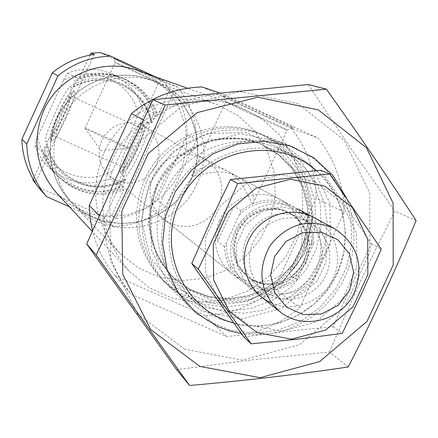 <?xml version="1.0" encoding="UTF-8"?>
<svg xmlns="http://www.w3.org/2000/svg" width="438" height="438" viewBox="0 0 438 438"><rect width="100%" height="100%" fill="white"/><g stroke="black" fill="none" stroke-linecap="round" stroke-linejoin="round"><path stroke-width="0.33" stroke-dasharray="2.19 1.64" d="M286.375 129.845C279.789 127.54 223.073 101.348 225.663 101.802L225.679 101.802C225.849 101.074 290.936 131.033 287.109 130.075L286.375 129.845M252.272 203.774L253.246 203.473L253.668 202.537L253.925 197.757L253.06 193.684L251.198 189.304L248.187 184.891L246.205 182.75L241.305 178.797L238.442 177.078C219.329 165.159 191.729 178.939 191.778 175.457L193.415 173.092L196.689 170.481L201.146 168.258L206.561 166.834L212.791 166.599L216.153 167.02L223.057 169.041L226.457 170.656C243.019 178.759 249.178 199.717 252.272 203.774M33.162 179.164L44.572 154.258L43.576 153.316L46.57 160.532L49.417 165.641L53.967 171.964L57.904 176.273C76.809 193.311 98.243 197.489 122.218 188.811L125.739 179.503L125.109 179.098L120.132 187.13C96.344 195.742 75.062 191.598 56.299 174.685L52.396 170.404L47.879 164.13L45.048 159.054L42.081 151.893L45.716 145.361L46.888 143.669L47.293 144.047L43.576 153.316M155.255 76.765L177.697 87.151C189.807 102.432 196.093 119.848 196.547 139.393L187.207 134.794L157.078 200.292C144.951 210.295 131.132 216.465 115.632 218.819L111.92 215.337L123.598 189.922C99.508 198.649 77.969 194.456 58.971 177.33L55.013 172.999L50.441 166.648L47.578 161.507L44.572 154.258M111.92 215.337L102.897 216.137L38.259 187.168M89.987 55.133L79.097 78.9C94.082 73.064 109.007 73.02 123.883 78.758C140.565 85.903 151.92 98.03 157.959 115.139L156.404 114.395C150.393 97.378 139.087 85.311 122.492 78.194C107.688 72.484 92.834 72.533 77.926 78.336L73.365 87.058L72.927 86.828L73.496 84.715L76.168 77.488C90.962 71.728 105.706 71.684 120.395 77.351C136.87 84.414 148.093 96.387 154.061 113.283L151.581 120.532L151.077 122.613L151.707 122.979L156.404 114.395M99.968 52.516L164.37 82.317L169.67 89.653L157.959 115.139M196.547 139.393L165.58 206.687L157.078 200.292M187.207 134.794C186.895 119.098 182.558 104.622 174.198 91.372L169.67 89.653M177.697 87.151L164.37 82.317M165.58 206.687C150.431 219.088 133.114 225.718 113.623 226.572L102.897 216.137M123.598 189.922L122.218 188.811M79.097 78.9L77.926 78.336M42.081 151.893L34.607 144.814L35.921 148.307L38.32 153.36L41.199 158.145L44.539 162.624L48.295 166.741C66.357 183.024 86.839 187.026 109.735 178.753L112.446 170.979C84.003 187.853 43.597 169.785 37.509 137.067L34.607 144.814M120.132 187.13L109.735 178.753M154.061 113.283L142.355 107.71C136.601 91.454 125.799 79.93 109.938 73.135C95.796 67.682 81.61 67.72 67.375 73.255L63.488 80.335C92.303 63.461 132.533 82.13 138.309 114.657L142.355 107.71M76.168 77.488L67.375 73.255M63.488 80.335L37.509 137.067M112.446 170.979L138.309 114.657M137.384 70.414L154.614 79.218L168.953 92.172L179.46 108.383L185.46 126.763L186.566 146.1L182.728 165.11L174.198 182.553L161.545 197.275L145.597 208.313L127.398 214.932L108.137 216.684L89.095 213.437L71.536 205.384L56.639 193.032M113.623 226.572L69.368 206.763M315.924 170.617C346.064 196.525 354.008 243.298 334.67 278.809C315.541 314.429 271.982 333.592 233.678 322.921M219.433 220.489L221.869 215.912L224.809 211.642L228.22 207.738L232.041 204.25L236.235 201.234L240.736 198.721L245.483 196.75L250.41 195.348L255.453 194.532L260.539 194.313L265.598 194.696L270.569 195.671L275.371 197.226L279.948 199.339C301.727 210.771 308.927 241.228 294.927 262.055C281.322 283.14 250.503 288.56 231.395 273.071C215.491 258.601 211.505 241.075 219.433 220.489M170.278 197.899C190.552 151.515 248.658 127.923 293.772 147.234L314.632 158.983L331.758 175.665L344.087 196.202L350.865 219.274L351.698 243.424L346.546 267.142L335.754 288.938L319.992 307.465L300.238 321.563L277.725 330.34L253.854 333.225L230.114 330.017L208.023 320.873L188.986 306.354C160.308 274.774 154.072 238.622 170.278 197.899M150.426 183.719C169.435 140.182 224.026 118.068 266.485 136.234L286.123 147.288L302.258 162.98L313.887 182.29L320.298 203.982L321.114 226.687L316.302 248.976L306.167 269.458L291.352 286.857L272.781 300.085L251.604 308.303L229.14 310.985L206.807 307.93L186.019 299.302L168.104 285.631C141.118 255.918 135.222 221.946 150.426 183.719M146.9 181.206C165.684 138.173 219.652 116.316 261.645 134.285L281.065 145.213L297.024 160.724L308.527 179.815L314.873 201.266L315.683 223.714L310.931 245.745L300.911 265.997L286.266 283.2L267.903 296.269L246.961 304.394L224.754 307.033L202.668 304.01L182.109 295.475L164.398 281.952C137.713 252.573 131.882 218.989 146.9 181.206M144.633 179.585C163.275 136.88 216.843 115.194 258.529 133.026L277.807 143.878L293.652 159.279L305.078 178.228L311.38 199.52L312.19 221.798L307.476 243.67L297.533 263.769L282.997 280.84L264.766 293.816L243.977 301.875L221.929 304.492L200.007 301.486L179.596 293.011L162.016 279.586C135.523 250.421 129.73 217.089 144.633 179.585M344.12 212.123L299.893 307.711C278.453 325.418 253.969 334.988 226.441 336.411L131.362 294.369C113.847 272.907 104.677 248.094 103.844 219.92L148.608 122.487C170.623 104.583 195.583 95.145 223.495 94.186L318.043 138.074C334.982 159.733 343.677 184.414 344.12 212.123L316.192 198.359L274.484 288.598L299.893 307.711M274.484 288.598C254.226 305.297 231.094 314.303 205.077 315.612L226.441 336.411M205.077 315.612L115.221 275.787L131.362 294.369M99.245 215.392L103.844 219.92M115.221 275.787C104.282 262.565 96.705 247.547 92.489 230.722M143.314 119.76L148.608 122.487M219.394 92.807L223.495 94.186M292.354 127.567C284.744 124.994 220.555 95.336 223.413 95.714C222.991 94.466 298.294 129.133 293.17 127.819L292.354 127.567M202.066 86.959L291.445 128.422L318.043 138.074M291.445 128.422C307.487 148.882 315.732 172.189 316.192 198.359M112.018 160.374C132.637 113.239 190.826 88.361 237.741 106.089L260.698 117.86L279.751 135.189L293.652 156.886L301.514 181.502L302.85 207.393L297.599 232.863L286.123 256.257L269.167 276.044L247.842 290.925L223.528 299.926L197.812 302.428L172.386 298.229L148.942 287.574L129.057 271.127C101.266 238.179 95.588 201.261 112.018 160.374M162.69 80.871C159.131 79.705 111.986 57.936 113.568 58.183C112.774 57.296 165.668 81.676 162.985 80.959L162.69 80.871M132.112 147.086C139.284 131.986 144.628 123.724 148.148 122.295C155.89 120.85 127.266 183.615 123.401 176.569C122.218 172.687 125.126 162.859 132.112 147.086M174.198 91.372L115.632 218.819M94.312 54.438L35.462 182.87M61.325 116.251C68.574 99.935 71.816 90.151 71.038 86.905C68.147 81.758 40.427 142.613 46.099 141.66C48.886 140.346 53.962 131.876 61.325 116.251M127.748 145.17C121.468 159.339 118.846 168.148 119.881 171.592L120.445 171.871C123.494 170.721 128.274 163.308 134.784 149.632C141.113 135.309 143.735 126.489 142.646 123.177L142.082 122.908C138.961 124.184 134.187 131.603 127.748 145.17M137.017 150.606C142.974 137.127 145.432 128.816 144.398 125.679C140.981 120.154 117.17 172.391 123.483 171.548C126.374 170.464 130.885 163.484 137.017 150.606M136.503 150.283C141.841 138.134 143.867 131.022 142.564 128.953C139.092 126.275 120.532 166.982 124.759 168.006C127.042 167.787 130.957 161.874 136.503 150.283M62.946 116.782C68.355 104.567 70.633 97.521 69.768 95.643C67.206 93.371 48.536 134.346 51.859 134.959C53.721 134.537 57.416 128.476 62.946 116.782M63.329 117.05C69.976 102.01 72.599 93.699 71.197 92.111C67.649 91.104 47.129 136.147 50.135 138.342C52.111 138.539 56.507 131.444 63.329 117.05M65.963 118.287C72.451 103.691 75.331 94.915 74.613 91.969L74.274 91.81C70.463 90.748 48.717 138.49 51.925 140.861L52.264 141.031C54.805 139.848 59.371 132.271 65.963 118.287M128.339 147.978C125.646 146.051 83.762 126.916 85.043 128.203L85.065 128.23C85.043 128.942 129.298 149.227 128.558 148.17L128.339 147.978M158.425 82.47C155.353 81.43 113.738 62.223 115.167 62.503L115.172 62.503C114.767 61.911 160.702 83.078 158.687 82.552L158.425 82.47M153.333 175.512C165.35 155.457 182.011 149.697 203.309 158.233L210.251 163.117L215.825 169.517L219.723 177.083L221.732 185.383L221.748 193.952L219.761 202.318L215.89 210.01L210.355 216.602L203.456 221.727L195.578 225.105L187.157 226.534L178.671 225.942L170.585 223.347L163.358 218.901C150.174 206.917 146.834 192.457 153.333 175.512M103.872 153.065C122.514 110.381 175.529 88.164 217.861 104.852L238.19 115.605L255.02 131.225L267.268 150.672L274.161 172.654L275.267 195.731L270.542 218.42L260.303 239.252L245.209 256.892L226.232 270.191L204.59 278.294L181.677 280.649L158.978 277.079L137.975 267.788L120.067 253.356C94.394 223.67 88.996 190.24 103.872 153.065M56.792 118.977C71.985 84.112 115.375 66.018 150.185 79.727L166.916 88.558L180.79 101.375L190.919 117.329L196.651 135.358L197.631 154.291L193.81 172.89L185.438 189.955L173.07 204.382L157.494 215.244L139.717 221.82L120.888 223.676L102.229 220.675L84.972 212.994L70.25 201.108C49.149 176.722 44.665 149.342 56.792 118.977M346.338 197.658L351.112 211.658L353.685 226.265L353.992 241.141L352.043 255.929L347.876 270.29L341.596 283.879L333.356 296.384L323.337 307.509L311.785 316.997L298.962 324.618L285.171 330.197L270.733 333.592L255.984 334.72L241.278 333.548M348.226 366.978L329.485 352.021L252.398 359.79L176.64 369.677M416.1 220.615L394.775 211.116L375.213 250.41L361 280.342L347.208 310.832L329.485 352.021M308.193 84.534L350.438 147.737L394.775 211.116M202.23 311.265L169.851 286.791L151.477 250.202L150.918 208.74L168.389 170.765L200.374 143.954L240.385 133.7L280.342 141.939L312.316 166.878L330.077 203.446L330.285 244.404L312.984 281.787L281.563 308.352L242.088 318.897L202.23 311.265M184.705 349.25L137.62 313.92L110.776 260.856L109.85 200.577L135.238 145.306L181.808 106.357L239.997 91.58L297.971 103.735L344.191 140.045L369.754 193.054L369.94 252.293L344.92 306.304L299.537 344.739L242.471 360.124L184.705 349.25M219.953 319.045L214.204 316.231L206.884 311.823L200.04 306.709L195.255 302.434C165.482 274.024 160.281 224.218 183.757 188.849C206.977 153.305 254.79 138.413 292.644 154.537L309.951 164.316L324.525 177.801L335.634 194.286L342.735 212.928L345.489 232.775L343.759 252.819L337.654 272.058L327.487 289.529L313.761 304.355L297.167 315.793L278.524 323.26L258.781 326.37L238.918 324.947L219.953 319.045M206.243 306.102L200.697 303.386L193.64 299.138L188.647 295.497L182.422 290.071C153.711 262.669 148.674 214.686 171.28 180.631C193.634 146.407 239.706 132.079 276.225 147.633L292.918 157.061L306.983 170.064L317.714 185.958L324.58 203.922L327.246 223.051L325.598 242.373L319.724 260.911L309.929 277.747L296.701 292.026L280.698 303.036L262.729 310.219L243.687 313.197L224.535 311.807L206.243 306.102M313.805 243.659L297.243 279.466C278.546 293.17 259.816 293.608 241.064 280.769C230.558 272.02 225.061 260.681 224.584 246.747L241.218 210.689C256.925 198.759 273.471 196.925 290.843 205.181C305.417 213.717 313.071 226.545 313.805 243.659L305.187 238.557L288.938 273.701L295.836 266.474L300.999 257.916L304.169 248.45L305.187 238.557M156.355 165.257L152.205 171.893L146.511 177.264L143.204 179.356L135.933 182.181L128.203 183.057L124.326 182.734L116.869 180.598L110.228 176.607L105.722 172.156L102.262 166.845L99.99 160.905L99.021 154.603L99.388 148.225L101.085 142.043L104.036 136.349L108.104 131.389L113.108 127.392L118.824 124.529L125 122.93L131.351 122.667L137.598 123.751L143.461 126.133C157.954 135.703 162.252 148.745 156.355 165.257M297.243 279.466L288.938 273.701M224.584 246.747L217.571 241.552L233.892 206.161C223.166 215.573 217.724 227.371 217.571 241.552M241.218 210.689L233.892 206.161M196.936 183.719C177.094 231.001 108.279 243.408 74.159 205.208C50.622 180.702 47.069 140.215 66.16 111.405C85.087 82.486 123.68 69.757 155.495 81.698C195.457 95.522 215.556 145.662 196.936 183.719M190.957 180.018C171.461 226.495 103.795 238.666 70.25 201.108C47.107 177.012 43.608 137.225 62.371 108.909C80.97 80.488 118.901 67.989 150.185 79.727C189.479 93.321 209.254 142.607 190.957 180.018M316.784 268.029C305.461 294.473 268.801 303.901 247.273 285.707L240.528 279.028L235.359 271.023L231.992 262.05L230.58 252.512L231.198 242.833L233.815 233.443L238.321 224.776L244.503 217.215L252.091 211.105L260.741 206.714L270.06 204.239L279.636 203.785L289.031 205.378L297.835 208.931C319.521 223.303 325.839 243.002 316.784 268.029M314.61 181.474L280.895 174.609L247.136 183.363L220.128 206.063L205.334 238.168L205.712 273.192L221.13 304.103L248.395 324.772L282.045 331.205L315.42 322.242L342.023 299.718L356.696 268.04L356.565 233.372L341.591 202.476L314.61 181.474M301.07 210.771L281.13 206.763L261.201 211.97L245.269 225.378L236.531 244.322L236.723 265.006L245.795 283.293L261.891 295.568L281.809 299.422L301.607 294.144L317.397 280.796L326.091 262.001L325.987 241.442L317.068 223.161L301.07 210.771M320.72 170.196L371.479 243.933L351.665 284.585L333.132 326.721L287.87 331.243L243.687 336.904M371.479 243.933L381.274 249.102M333.132 326.721L342.198 333.428M271.292 302.915C293.92 313.044 322.855 301.547 333.28 278.42C344.038 255.442 333.74 226.304 311.084 216.142M299.74 217.243L291.96 214.653L283.775 213.76L275.535 214.598L267.596 217.138L260.303 221.278L253.98 226.829L248.894 233.553L245.269 241.163L243.26 249.326L242.959 257.686L244.371 265.882L247.437 273.558L252.02 280.386L257.916 286.069L265.871 290.827L274.746 293.548L284.054 294.084L293.274 292.409L301.902 288.62L309.469 282.926L315.563 275.644L319.844 267.169L322.089 257.966L322.16 248.543L320.052 239.411L315.886 231.072L309.885 223.993L302.368 218.567L299.74 217.243M307 221.256L299.099 218.628L290.788 217.719L282.417 218.573L274.352 221.157L266.95 225.362L260.522 231.001L255.354 237.839L251.669 245.57L249.633 253.865L249.321 262.357L250.755 270.684L253.865 278.48L258.513 285.412L264.503 291.182L272.578 296.011L281.596 298.771L291.04 299.313L300.402 297.61L309.168 293.756L316.855 287.974L323.047 280.572L327.4 271.965L329.677 262.614L329.754 253.044L327.619 243.763L323.392 235.299L317.298 228.11L309.666 222.597L307 221.256M123.39 186.249C93.261 200.943 53.65 183.27 44.758 150.738M76.743 80.921C107.272 66.275 146.697 84.594 155.227 116.962M125.739 179.503C103.072 190.941 82.065 188.51 62.711 172.211C54.673 164.436 49.527 155.036 47.271 144.014M73.365 87.058C88.777 78.731 104.54 77.783 120.658 84.216C137.422 91.985 147.77 104.906 151.707 122.979M125.202 179.098C102.585 190.508 81.616 188.083 62.295 171.816C54.274 164.058 49.138 154.674 46.888 143.669M72.927 86.828C88.312 78.517 104.041 77.57 120.127 83.992C136.864 91.745 147.195 104.644 151.121 122.684M123.927 180.724C94.186 197.921 52.429 179.268 45.716 145.361M73.496 84.715C103.642 67.523 145.208 86.828 151.581 120.532M156.191 186.057L178.835 156.399L211.806 139.443L248.439 138.528L281.404 153.733L304.213 181.907L312.469 217.423L304.656 253.312L282.346 282.592L249.863 299.57L213.509 300.884L180.401 286.156L157.143 258.174L148.46 222.427L156.191 186.057M157.269 186.369C174.412 147.048 224.13 127.491 262.132 144.737L279.214 154.795L293.186 168.833L303.2 185.964L308.653 205.115L309.233 225.11L304.914 244.716L295.968 262.74L282.948 278.075L266.638 289.792L248.045 297.161L228.291 299.712L208.597 297.282L190.18 289.989L174.193 278.272C149.183 251.74 143.544 221.108 157.269 186.369M156.361 185.728C173.453 146.522 223.024 127.02 260.917 144.217L277.955 154.247L291.889 168.247L301.875 185.329L307.317 204.426L307.898 224.365L303.589 243.911L294.67 261.886L281.683 277.177L265.423 288.856L246.879 296.203L227.185 298.749L207.546 296.323L189.183 289.047L173.24 277.363C148.301 250.908 142.673 220.363 156.361 185.728M149.495 182.378L173.218 151.307L207.776 133.541L246.167 132.599L280.709 148.548L304.602 178.074L313.247 215.277L305.067 252.863L281.7 283.528L247.678 301.311L209.594 302.691L174.899 287.268L150.513 257.955L141.397 220.495L149.495 182.378M239.274 214.899L245.034 209.988L251.527 206.139L258.551 203.473L265.899 202.066L273.339 201.956L280.649 203.15L287.613 205.608L294.018 209.254L299.674 213.974L304.41 219.63L308.089 226.041L310.602 233.027L311.872 240.363L311.867 247.842M299.176 275.283L293.465 280.172L287.027 284.021L280.052 286.698L272.748 288.138L265.335 288.292L258.037 287.147L251.067 284.744L244.639 281.147L238.945 276.466L234.16 270.832L230.426 264.426L227.864 257.429L226.55 250.06L226.528 242.537M304.262 261.218C294.949 282.959 264.935 290.876 247.027 276.192L241.305 270.673L236.898 264.021L234.012 256.537L232.775 248.56L233.251 240.457L235.414 232.594L239.175 225.34L244.355 219.022L250.722 213.925L257.977 210.289L265.789 208.274L273.81 207.968L281.661 209.391L288.992 212.463C306.633 224.459 311.719 240.714 304.262 261.218M306.48 262.586L296.061 276.258L280.917 284.174L264.015 284.766L248.691 277.895L237.982 264.886L234.04 248.313L237.67 231.467L248.154 217.713L263.402 209.802L280.364 209.298L295.661 216.273L306.272 229.32L310.126 245.844L306.48 262.586M305.79 262.198C296.444 284.01 266.331 291.96 248.368 277.227L242.625 271.686L238.206 265.012L235.31 257.506L234.067 249.507L234.549 241.376L236.723 233.487L240.495 226.211L245.691 219.865L252.074 214.757L259.356 211.105L267.196 209.079L275.239 208.778L283.118 210.202L290.471 213.284C308.166 225.324 313.274 241.628 305.79 262.198M253.246 203.473L287.109 130.075M191.773 175.452L225.679 101.802M58.971 177.33L57.904 176.273M123.883 78.758L122.492 78.194M125.109 179.098C102.508 190.481 81.572 188.055 62.295 171.816L62.711 172.211C54.684 164.453 49.543 155.063 47.293 144.047M73.414 87.052C88.821 78.736 104.567 77.794 120.658 84.216L120.127 83.992C136.831 91.728 147.146 104.6 151.077 122.613M56.299 174.685L48.295 166.741M120.395 77.351L109.938 73.135M293.772 147.234L266.485 136.234M188.986 306.354L168.104 285.631M262.132 144.737C221.376 126.976 172.758 149.506 157.341 186.435C143.615 221.195 149.232 251.812 174.193 278.272L190.223 289.6L209.846 296.833L230.749 298.574L249.561 295.332L265.406 288.691L279.559 278.831L291.374 266.216L301.749 248.171L307.284 228.149L307.602 207.464L302.663 187.459L292.759 169.462L278.535 154.713L262.132 144.737M261.645 134.285L258.529 133.026M164.398 281.952L162.016 279.586M237.741 106.089L187.535 88.241M129.057 271.127L92.199 231.384M119.881 171.592L123.401 176.569M142.082 122.908L148.148 122.295M144.398 125.679L142.646 123.177M123.483 171.548L120.445 171.871M142.564 128.953L69.768 95.643M124.759 168.006L51.859 134.959M50.135 138.342L51.925 140.861M71.197 92.111L74.274 91.81M74.613 91.969L71.038 86.905M52.264 141.031L46.099 141.66M287.082 130.075L293.17 127.819M225.663 101.802L223.413 95.714M85.065 128.23L101.052 150.727L128.558 148.17M128.558 148.154L158.687 82.552L162.985 80.959M85.043 128.203L115.172 62.503L113.568 58.183M279.948 199.339L238.442 177.078M226.457 170.65L203.309 158.233M231.395 273.071L163.358 218.901M217.861 104.852L155.495 81.698M120.067 253.356L74.159 205.208M292.644 154.537L276.225 147.633M195.255 302.434L182.422 290.071M290.843 205.181L143.461 126.133M241.064 280.769L110.228 176.607M304.131 261.114L306.622 254.024L307.339 250.339L307.7 242.882L307.334 239.175L305.324 231.439L303.583 227.53L298.825 220.478L295.869 217.423L290.471 213.284L283.156 210.218L275.316 208.806L267.3 209.118L259.471 211.143L252.195 214.801L245.806 219.92L240.599 226.276L236.816 233.569L234.637 241.464L234.149 249.594L235.381 257.588L238.261 265.072L242.657 271.719L247.027 276.192C261.278 289.211 292.206 285.894 304.131 261.114M261.333 296.904L247.273 285.707M257.916 286.069L264.503 291.182M302.368 218.567L309.666 222.597"/><path stroke-width="0.66" d="M69.368 206.763L46.318 196.448L38.259 187.168L32.839 179.865L33.162 179.164M89.987 55.133L90.863 53.217L99.968 52.516L110.65 56.119L155.255 76.765M46.318 196.448C33.923 181.261 27.402 163.785 26.756 144.003L21.9 139.224L52.275 72.867C64.621 62.787 78.632 56.644 94.312 54.438L90.863 53.217M26.756 144.003L57.98 75.807L52.275 72.867M57.98 75.807C73.409 63.307 90.967 56.743 110.65 56.119M32.839 179.865L35.462 182.87C26.877 169.648 22.354 155.101 21.9 139.224M92.199 231.384L56.639 193.032C35.823 168.362 31.498 140.855 43.658 110.513C58.916 75.533 102.218 57.143 137.384 70.414L187.535 88.241M233.678 322.921C184.272 310.772 156.421 249.704 179.613 202.465C201.902 149.977 275.436 133.201 315.924 170.617M92.489 230.722L90.14 218.223L89.199 205.499L99.245 215.392M89.199 205.499L131.378 113.617L143.314 119.76M131.378 113.617C152.145 96.738 175.709 87.852 202.066 86.959L219.394 92.807M199.865 366.409L150.732 329.573L122.728 274.172L121.797 211.187L148.351 153.415L197.012 112.681L257.785 97.214L318.289 109.883L366.48 147.792L393.083 203.139L393.209 264.985L367.055 321.388L319.685 361.558L260.139 377.693L199.865 366.409M241.278 333.548L229.507 330.882L218.184 326.726L196.027 312.896L178.54 293.361L167.086 269.578L162.575 243.342L165.383 216.662L175.32 191.592L191.62 170.075L213.032 153.771L237.883 143.921L264.262 141.266L290.142 145.964L313.559 157.62L332.76 175.304L346.338 197.658M165.148 105L131.663 180.138L96.218 254.998L189.577 385.484C244.497 380.693 297.38 374.528 348.226 366.978C372.393 320.058 395.021 271.27 416.1 220.615C388.418 178.009 358.508 134.187 326.37 89.16L165.148 105L152.966 99.716L308.193 84.534L326.37 89.16M189.577 385.484L176.64 369.677L86.697 243.993L118.851 171.888L152.966 99.716M96.218 254.998L86.697 243.993M349.584 290.312L338.202 305.264L321.678 313.936L303.255 314.626L286.556 307.153L274.9 292.973L270.629 274.878L274.621 256.471L286.085 241.426L302.735 232.753L321.235 232.167L337.895 239.761L349.436 253.991L353.597 272.031L349.584 290.312M354.534 292.212C342.286 320.764 302.762 331.019 279.575 311.429C259.865 292.464 256.684 270.536 270.022 245.652C287.613 223.572 309.009 217.834 334.221 228.45C357.572 243.933 364.345 265.187 354.534 292.212M251.127 343.841L243.687 336.904L191.778 263.473L210.415 221.431L230.459 179.536L320.72 170.196L329.628 174.012L237.714 183.555L218.704 226.446L198.288 269.069L251.127 343.841L297.495 339.193L342.198 333.428L362.385 292.08L381.274 249.102L329.628 174.012M230.459 179.536L237.714 183.555M191.778 263.473L198.288 269.069M311.084 216.142C288.5 205.597 259.011 216.969 248.477 240.429C237.61 263.731 248.417 293.093 271.292 302.915M324.925 186.199L290.493 179.197L256.006 188.154L228.406 211.362L213.279 244.174L213.651 279.964L229.386 311.544L257.232 332.65L291.593 339.198L325.686 330.022L352.864 307L367.86 274.631L367.745 239.214L352.464 207.656L324.925 186.199M334.221 228.45L297.835 208.931M279.575 311.429L261.333 296.904"/></g></svg>
